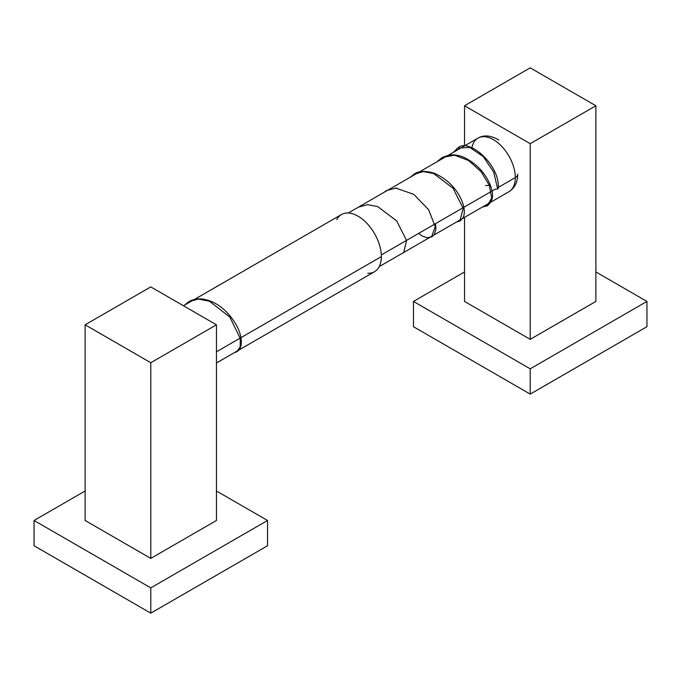 <?xml version="1.0" encoding="UTF-8"?>
<svg xmlns="http://www.w3.org/2000/svg" width="681" height="681" viewBox="0 0 681 681"><rect width="100%" height="100%" fill="white"/><g stroke="black" fill="none" stroke-linecap="round" stroke-linejoin="round"><path stroke-width="1.02" d="M413.461 326.701L530.21 394.103L646.95 326.701L646.95 301.428L646.95 326.701L530.21 394.103L530.21 368.83L530.21 394.103L413.461 326.701L413.461 301.428L413.461 326.701M595.875 271.94L646.95 301.428L530.21 368.83L413.461 301.428L464.536 271.94L413.461 301.428L530.21 368.83L646.95 301.428L595.875 271.94M464.536 301.428L464.536 217.367L464.536 301.428L530.21 339.342L530.21 143.674L595.875 105.759L530.21 67.845L464.536 105.759L530.21 143.674L530.21 339.342L595.875 301.428L595.875 105.759L530.21 143.674L464.536 105.759L464.536 145.87L464.536 105.759L530.21 67.845L595.875 105.759L595.875 301.428M495.121 189.241L492.031 191.02L495.121 189.241L497.692 188.969L493.682 172.106L483.221 156.511L469.788 147.462L457.853 148.041L456.849 148.696L457.853 148.041L469.788 147.462L483.221 156.511L493.682 172.106L497.692 188.969L498.364 187.956M486.983 205.977L491.682 198.137L489.375 185.402L491.682 198.137L486.983 205.977M437.125 161.703L442.173 157.481L448.915 155.115C453.989 154.366 459.249 155.217 464.68 157.677C476.538 163.78 484.991 172.71 490.039 184.457L489.375 185.402L481.058 171.68L468.562 160.512L454.567 155.2L442.173 157.481L454.567 155.2L468.562 160.512L481.058 171.68L489.375 185.402L490.039 184.457C492.601 191.582 495.078 199.295 487.349 205.781L482.403 207.05M485.57 185.572L489.375 185.402M459.828 221.146L463.191 208.42L453.086 188.279L433.703 173.544L423.369 171.578L413.69 174.413L423.369 171.578L433.703 173.544L453.086 188.279L463.191 208.42L459.828 221.146M431.516 237.014L435.227 226.73L428.647 209.757L413.75 194.323L395.874 188.118L413.75 194.323L428.647 209.757L435.227 226.73L431.516 237.014M396.58 187.93L386.57 190.518L396.58 187.93L386.57 190.527L383.752 192.519M403.646 252.651L406.583 240.478L396.674 220.899L377.7 206.573L367.587 204.675L358.742 207.058L367.587 204.675L377.7 206.573L396.674 220.899L406.583 240.478L403.646 252.651L402.522 253.17M217.418 286.029L215.681 287.169M184.517 305.156L189.037 301.589C193.123 299.274 197.728 298.448 202.861 299.095C211.612 300.466 219.691 304.943 227.079 312.519C236.384 322.751 241.142 332.583 241.355 342.024C241.287 346.689 239.772 349.94 236.801 351.771L240.206 346.884L240.265 338.457L229.812 317.04L209.45 301.249L198.554 299.07L189.037 301.581L187.496 302.577L189.037 301.581L198.554 299.07L209.45 301.249L229.812 317.04L240.265 338.457L240.206 346.884L236.809 351.779L234.29 352.681M367.74 273.251A33.02 19.068 -120 0 0 381.36 256.601A33.02 19.068 -120 0 0 362.99 219.657A33.02 19.068 -120 0 0 336.789 219.631M183.47 305.76L341.504 214.524A33.02 19.068 60 0 1 366.948 223.368A33.02 19.068 60 0 1 381.36 256.601L216.464 351.805L381.36 256.601A33.02 19.068 60 0 1 374.524 271.719L216.464 362.973M498.824 140.039C490.754 135.323 483.799 134.693 477.943 138.132A30.96 17.876 60 0 1 501.795 146.432A30.96 17.876 60 0 1 515.313 177.579L498.356 187.369L515.313 177.579A30.96 17.876 60 0 1 508.894 191.753A30.96 17.876 -120 0 0 515.313 177.579A8.257 4.767 0 0 0 517.73 174.208A8.257 4.767 180 0 1 515.313 177.579A30.96 17.876 -120 0 0 501.795 146.432A30.96 17.876 -120 0 0 477.943 138.132A30.96 17.876 -120 0 0 471.933 147.709M381.317 254.941L491.256 191.472L381.317 254.941M150.79 613.155L267.539 545.753L267.539 520.48L150.79 587.882L150.79 613.155L267.539 545.753L267.539 520.48L216.464 490.992L267.539 520.48L150.79 587.882L34.05 520.48L34.05 545.753L150.79 613.155L150.79 587.882L34.05 520.48L85.125 490.992L34.05 520.48L34.05 545.753L150.79 613.155M85.125 520.48L85.125 324.811L150.79 362.726L216.464 324.811L150.79 286.897L85.125 324.811L85.125 520.48L150.79 558.394L150.79 362.726L85.125 324.811L150.79 286.897L216.464 324.811L216.464 520.48L216.464 324.811L150.79 362.726L150.79 558.394L216.464 520.48M498.364 187.999C499.599 163.397 467.541 137.588 457.853 148.049L453.35 152.331M456.559 221.972L460.101 220.993L463.174 217.554C464.868 213.672 464.672 208.752 462.603 202.802C457.53 189.309 448.064 179.435 434.223 173.195C425.267 170.633 418.645 170.905 414.354 174.013L410.234 177.23M418.551 233.447L422.526 236.205L427.183 237.729L431.882 236.818L434.308 234.485L435.951 229.369L435.593 223.606M490.848 202.172L508.894 191.753C514.725 188.075 517.662 182.227 517.73 174.208M379.232 266.611L433.652 235.192M433.908 235.047L462.373 218.618M462.697 218.431L490.499 202.376M477.943 138.132L463.804 146.296M463.506 146.475L448.37 155.208M448.166 155.328L419.224 172.038M419.053 172.131L348.28 213"/></g></svg>
